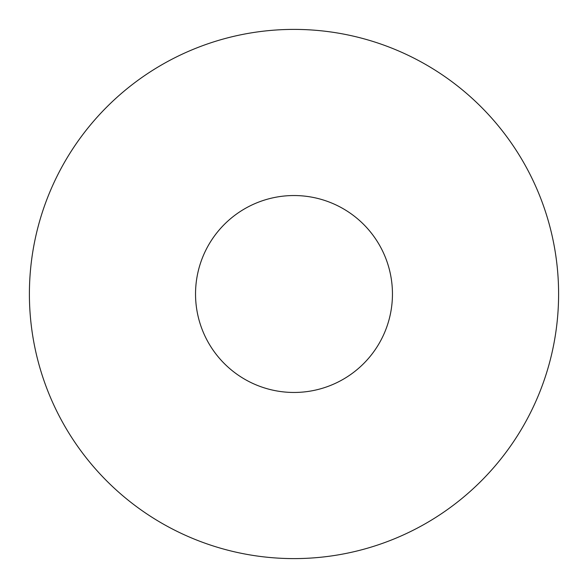 <?xml version="1.0" encoding="UTF-8"?>
<svg xmlns="http://www.w3.org/2000/svg" width="588" height="588" viewBox="0 0 588 588"><rect width="100%" height="100%" fill="white"/><g stroke="black" fill="none" stroke-linecap="round" stroke-linejoin="round"><path stroke-width="0.88" d="M558.6 294A264.6 264.6 0 0 0 161.7 64.849A264.6 264.6 0 0 0 161.7 523.151A264.6 264.6 0 0 0 558.6 294M392.453 294A98.453 98.453 0 0 1 244.77 379.267A98.453 98.453 0 0 1 244.77 208.733A98.453 98.453 0 0 1 392.453 294"/></g></svg>
